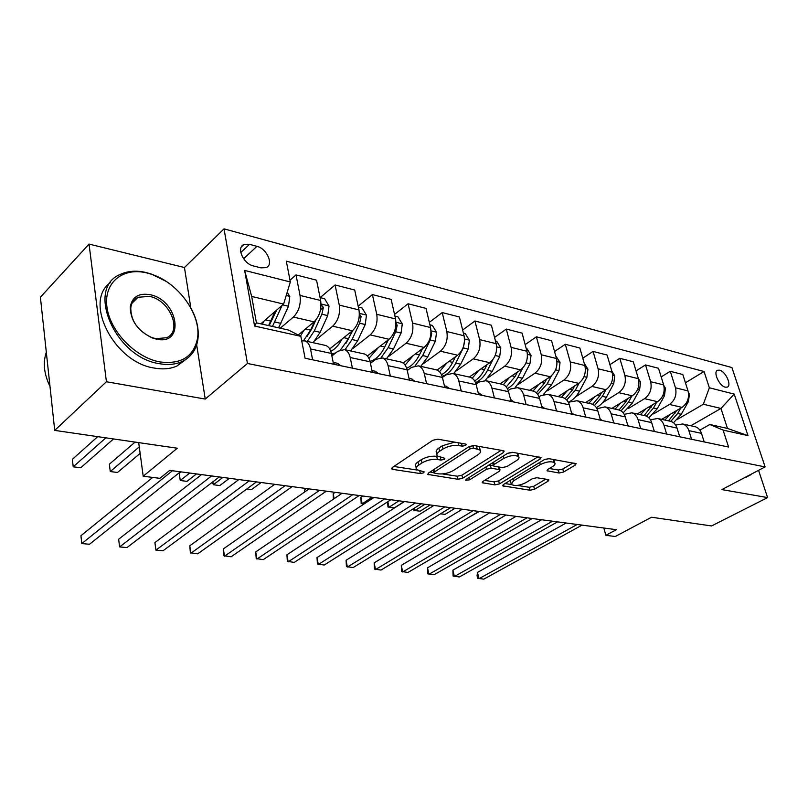 <?xml version="1.0" encoding="UTF-8"?>
<svg xmlns="http://www.w3.org/2000/svg" width="808" height="808" viewBox="0 0 808 808"><rect width="100%" height="100%" fill="white"/><g stroke="black" fill="none" stroke-linecap="round" stroke-linejoin="round"><path stroke-width="1.21" d="M465.661 445.42L466.186 444.36L465.499 444.046L437.795 439.178L432.815 440.269L392.304 467.519L391.668 468.913L392.769 469.387L420.352 473.569L423.665 472.842L424.139 471.882L416.534 469.579C415.565 468.266 416.282 466.782 418.706 465.105L422.029 462.903C426.876 460.116 432.007 458.984 437.451 459.51L440.976 460.085L444.339 459.338L444.844 458.328L437.33 455.985C436.31 454.601 437.077 453.036 439.613 451.278L443.057 449.006C448.026 446.137 453.248 444.986 458.712 445.561L462.237 446.178L465.661 445.42M719.665 370.195L717.655 370.236C712.787 371.63 719.221 386.022 725.261 387.173L727.21 387.123C732.068 385.679 725.695 371.428 719.665 370.195M559.085 473.013L563.58 472.024L575.256 465.105L576.155 463.691L548.864 458.681L544.228 459.701L503.445 484.517L502.667 485.83L530.068 490.234L534.472 489.264L548.046 481.225L548.885 479.891L548.087 479.538L536.845 477.73L532.351 478.72L525.594 482.78C519.423 485.689 514.676 486.234 511.343 484.426L513.454 480.881L540.31 464.59C546.592 461.58 551.399 461.004 554.753 462.863C555.51 463.954 554.732 465.216 552.44 466.66L547.895 469.387L547.046 470.771L559.085 473.013L558.288 470.024L562.782 469.034L573.044 462.934M190.819 307.808L184.456 267.529L89.042 244.077L106.424 381.75L54.722 430.391L177.306 448.228L143.198 476.215L159.853 478.336L169.72 470.377L616.373 529.684L605.859 535.31L615.252 536.502L651.561 517.231L711.545 525.957L767.6 497.597L758.56 470.337M106.424 381.75L205.242 399.061L247.43 363.479L765.105 466.903L721.877 489.587L767.6 497.597M503.374 452.581L504.182 451.096L503.273 450.682L473.963 445.531L469.105 446.602L428.442 473.044L427.765 474.417L458.015 479.296L462.631 478.275L503.374 452.581L502.879 450.611M512.353 452.268L541.057 457.55L540.199 458.995L499.415 483.901L494.9 484.891L482.204 482.719L482.962 481.386L499.213 471.316L500 469.923L499.112 469.529L491.133 468.236L486.477 469.256L469.569 479.851L465.691 480.275L466.206 479.336L507.616 453.318L512.353 452.268M54.722 430.391L40.4 297.192L89.042 244.077M253.389 265.923L260.903 267.852L266.196 267.62C273.993 264.731 266.903 248.541 256.934 246.329L249.46 244.329L243.935 244.531C236.088 247.41 243.309 263.832 253.389 265.923M247.43 363.479L224.028 228.856L731.907 367.549L765.105 466.903M300.849 336.33L254.571 326.048L244.642 270.428L290.335 281.972L283.608 304.071L251.682 296.445L256.419 322.857L288.537 330.058L300.849 336.33L305.081 358.237L728.584 447.036L723.079 430.098L709.828 424.493L727.473 428.442L720.958 408.454L703.334 404.252L677.67 419.211M685.426 382.739L704.071 371.508L286.315 261.156L290.335 281.972M704.071 371.508L709.353 387.8L734.199 394.082L747.996 435.633L723.079 430.098M184.456 267.529L224.028 228.856M603.839 528.018L605.859 535.31M138.693 442.612L143.198 476.215M283.608 304.071L260.812 323.836M690.81 425.766L720.958 408.454L734.199 394.082M661.186 376.912L670.297 371.306L682.821 374.538L688.012 390.9C689.527 397.849 687.527 403.344 682.023 407.373L661.671 419.362M670.297 371.306L675.468 387.81C676.973 394.829 674.963 400.374 669.448 404.454L653.551 413.918M636.037 370.892L645.511 364.923L658.51 368.276L663.661 384.901C665.166 391.981 663.146 397.576 657.621 401.707L637.209 413.979M645.511 364.923L650.642 381.699C652.127 388.84 650.107 394.496 644.572 398.667L628.533 408.424M609.919 364.661L619.786 358.298L633.29 361.782L638.391 378.689C639.875 385.881 637.835 391.597 632.29 395.819L611.838 408.404M619.786 358.298L624.867 375.356C626.341 382.618 624.291 388.396 618.736 392.668L602.566 402.738M582.78 358.207L593.062 351.419L607.091 355.035L612.151 372.225C613.605 379.548 611.555 385.376 605.99 389.709L585.497 402.606M593.062 351.419L598.092 368.771C599.536 376.164 597.476 382.053 591.91 386.436L575.589 396.829M554.551 351.531L565.287 344.269L579.871 348.016L584.861 365.509C586.295 372.973 584.224 378.912 578.659 383.356L558.136 396.587M565.287 344.269L570.246 361.913C571.67 369.438 569.59 375.457 564.014 379.952L547.551 390.708M525.17 344.622L536.381 336.815L551.561 340.724L556.49 358.53C557.884 366.125 555.803 372.195 550.218 376.74L529.684 390.335M536.381 336.815L541.269 354.783C542.663 362.449 540.562 368.589 534.977 373.205L518.372 384.345M494.557 337.461L506.293 329.068L522.089 333.138L526.947 351.258C528.311 358.994 526.21 365.196 520.625 369.862L500.101 383.83M506.293 329.068L511.1 347.359C512.454 355.166 510.333 361.439 504.748 366.175L488.002 377.74M462.641 330.048L474.932 320.988L491.395 325.23L496.163 343.683C497.496 351.561 495.375 357.904 489.789 362.701L469.286 377.053M474.932 320.988L479.639 339.623C480.962 347.581 478.831 353.985 473.246 358.853L456.348 370.872M429.341 322.372L442.218 312.565L459.409 316.989L464.065 335.785C465.358 343.814 463.226 350.298 457.641 355.227L437.088 370.064M442.218 312.565L446.824 331.543C448.097 339.653 445.955 346.218 440.38 351.207L423.331 363.721M394.546 314.423L408.08 303.768L426.018 308.393L430.563 327.543C431.815 335.734 429.664 342.36 424.099 347.43L403.131 363.055M408.08 303.768L412.565 323.109C413.787 331.391 411.625 338.098 406.071 343.238L388.86 356.288M358.166 306.192L372.397 294.587L391.153 299.414L395.566 318.928C396.768 327.28 394.597 334.068 389.052 339.279L367.377 355.995M372.397 294.587L376.75 314.302C377.922 322.745 375.74 329.614 370.205 334.896L352.833 348.551M320.17 297.607L335.088 284.971L354.702 290.022L358.974 309.929C360.115 318.453 357.934 325.402 352.409 330.765L329.714 348.925M335.088 284.971L339.269 305.081C340.39 313.696 338.188 320.726 332.694 326.18L315.14 340.511M290.001 280.214L296.011 274.912L316.554 280.194L320.665 300.495C321.746 309.201 319.544 316.322 314.06 321.847L298.253 335.007M296.011 274.912L300.031 295.415C301.071 304.222 298.869 311.434 293.405 317.049L280.275 328.2M331.886 355.964L337.825 351.258L344.501 349.611C347.329 350.621 349.228 353.258 350.197 357.52L352.419 368.165M370.448 363.358L375.528 359.479L382.275 357.914C385.133 358.924 387.072 361.519 388.072 365.691L390.365 376.124M407.242 370.519L411.565 367.337L418.352 365.852C421.251 366.862 423.21 369.408 424.24 373.498L426.604 383.719M435.411 369.599L436.482 369.842C439.39 370.852 441.37 373.377 442.41 377.427L446.026 374.851L452.854 373.437C455.773 374.447 457.762 376.952 458.813 380.962L461.247 390.981M476.043 384.113L479.023 382.043L485.881 380.699C488.82 381.709 490.83 384.174 491.91 388.113L494.395 397.93M508.222 390.577L510.646 388.941L517.524 387.658C520.483 388.658 522.503 391.092 523.604 394.95L526.139 404.586M539.037 396.819L540.986 395.556L547.875 394.334C550.834 395.334 552.874 397.718 553.995 401.515L556.56 410.969M568.6 402.859L570.105 401.899L577.003 400.738C579.972 401.728 582.023 404.081 583.154 407.808L585.76 417.09M596.96 408.696L604.98 406.889C607.949 407.878 610.01 410.191 611.151 413.848L613.797 422.968M624.21 414.332L631.876 412.807C634.856 413.787 636.916 416.07 638.067 419.665L640.744 428.624M650.41 419.776L657.752 418.494C660.732 419.473 662.802 421.726 663.964 425.25L666.65 434.058M675.619 425.048L682.669 423.978C685.639 424.947 687.719 427.159 688.881 430.634L691.597 439.289M699.89 430.139L709.828 424.493M301.717 340.835L304.919 340.905C307.717 341.915 309.575 344.602 310.504 348.945L312.635 359.823M324.695 345.258L325.735 345.481C328.553 346.501 330.432 349.157 331.381 353.46L333.563 364.206M363.307 353.742L364.358 353.975C367.206 354.995 369.125 357.601 370.114 361.812L372.377 372.347M400.172 361.853L401.233 362.085C404.121 363.095 406.071 365.671 407.081 369.801L409.424 380.114M424.24 373.498L442.41 377.427L444.814 387.537M469.125 377.013L470.206 377.255C473.135 378.265 475.134 380.75 476.205 384.719L478.659 394.637M501.414 384.123L502.505 384.356C505.454 385.355 507.464 387.81 508.555 391.698L511.07 401.435M532.371 390.921L533.462 391.163C536.421 392.163 538.451 394.577 539.562 398.394L542.117 407.939M562.075 397.455L563.166 397.698C566.135 398.687 568.175 401.061 569.307 404.818L571.892 414.181M590.587 403.727L591.688 403.97C594.658 404.959 596.718 407.293 597.849 410.979L600.485 420.18M617.999 409.757L619.1 409.999C622.069 410.979 624.14 413.282 625.281 416.898L627.937 425.937M644.36 415.554L645.451 415.797C648.43 416.766 650.501 419.039 651.662 422.594L654.339 431.472M669.721 421.13L670.822 421.372C673.801 422.342 675.872 424.574 677.043 428.078L679.74 436.795M694.163 426.503L695.254 426.745C698.233 427.705 700.304 429.906 701.475 433.351L704.202 441.925M703.334 404.252L709.353 387.8M251.682 296.445L244.642 270.428M256.419 322.857L254.571 326.048M747.996 435.633L727.473 428.442M205.242 399.061L196.667 344.834M454.651 442.138L442.299 445.774L443.057 449.006M436.936 454.288L436.593 452.773C435.573 451.389 436.34 449.824 438.875 448.056L442.299 445.774M416.171 467.923L415.837 466.408C414.858 465.095 415.575 463.59 417.989 461.913L421.311 459.712C426.149 456.914 431.28 455.793 436.724 456.318L437.956 456.52M393.87 466.458L417.019 470.024M442.441 473.932L457.288 476.215L461.903 475.195L501.202 450.309M430.018 472.024L433.825 472.609L433.219 469.933M473.488 448.127L470.094 448.874L434.401 472.013L433.916 472.983L438.259 473.841C443.521 474.316 448.541 473.215 453.308 470.539L477.73 454.894C480.366 453.126 481.194 451.541 480.194 450.157L473.488 448.127L472.842 445.471M479.397 449.511L479.417 446.976L478.669 446.359M538.007 456.772L498.667 480.891L499.415 483.901M484.537 480.406L494.163 481.881L498.667 480.891M493.274 465.63L488.779 465.156M516.484 460.611C518.746 459.156 519.473 457.863 518.675 456.732C515.13 454.752 510.151 455.318 503.738 458.439L494.173 464.438L493.395 465.852L494.304 466.256L502.273 467.559L506.919 466.539L516.484 460.611M517.554 455.995L517.888 453.631L517.282 453.136M513.12 452.409L507.616 453.318M492.617 462.742L493.284 465.398M549.349 468.509L558.288 470.024M553.551 462.125L553.611 459.52M549.046 458.712L544.794 459.399M510.343 480.326L511.08 483.376M517.191 485.426L529.311 487.285L533.714 486.325L545.743 479.164M505.03 483.558L511.454 484.537M264.054 321.039L262.388 324.19M287.224 292.203L289.799 296.526L288.466 306.262L278.609 327.826M275.114 311.434L268.589 325.584M97.707 436.643L72.367 459.338L73.205 466.812L80.729 467.771L113.514 438.946M272.478 326.452L282.073 305.404M276.679 310.08L269.084 325.695M105.868 437.835L73.205 466.812L72.367 459.338M152.732 477.427L80.941 535.734L81.82 543.582L172.458 470.741M80.941 535.734L81.82 543.582L89.496 544.259L180.426 471.801M303.949 330.26L300.414 336.108M320.069 297.576L324.594 298.697L329.018 306.091L327.725 315.605L320.14 332.29L313.14 342.713M314.464 321.503L310.565 330.119L303.555 340.653M135.118 442.087L109.353 464.206L110.262 471.549L117.503 472.478L140.137 453.379M307.303 341.43L314.282 330.957L321.877 314.211L323.392 307.414L321.059 304.687M315.827 320.079L311.939 328.664L307.05 336.411M139.259 446.875L110.262 471.549L109.353 464.206M342.047 339.057C338.916 345.016 335.179 349.106 330.815 351.349M358.358 307.06L362.125 308L366.468 315.231L365.216 324.533L357.631 340.804L350.621 350.955M352.036 331.058L348.49 338.724L340.703 349.662M335.754 352.894L331.482 353.934M331.553 354.318L333.502 354.682M345.026 349.723L352.036 339.532L359.621 323.2L361.125 316.554L359.388 313.999M352.833 330.411L345.935 343.41M378.477 347.44L368.933 358.338M394.93 316.13L398.021 316.887L402.273 323.968L401.061 333.058L393.486 348.945L386.456 358.833M387.991 340.097L384.739 346.955C380.8 354.904 375.882 359.712 370.014 361.378M181.133 471.892L179.224 473.417L180.255 480.507L186.971 481.366L196.465 473.932M370.256 362.479L371.68 362.418M381.103 357.671L388.143 347.723L395.708 331.785L397.193 325.291L396.011 323.069M388.436 339.754L383.245 349.814M189.728 473.034L180.255 480.507L179.224 473.417M340.724 365.711L337.441 363.287M201.535 474.609L118.645 539.229L119.604 546.925L211.605 475.942M118.645 539.229L119.604 546.925L126.977 547.582L219.241 476.952M334.805 364.469L333.26 362.741M378.629 373.66L375.296 371.266M238.875 479.558L154.904 542.582L155.924 550.137L249.117 480.922M154.904 542.582L155.924 550.137L163.014 550.763L256.429 481.891M372.973 372.478L372.175 371.438M414.837 381.255L411.464 378.891M274.69 484.315L189.779 545.804L190.86 553.227L285.072 485.699M189.779 545.804L190.385 552.763L197.697 553.834L292.092 486.628M413.332 355.449L405.111 365.105M429.917 324.796L432.361 325.402L436.542 332.33L435.361 341.229L427.806 356.732L420.776 366.388M422.412 348.682L419.433 354.833C416.039 361.61 411.777 366.075 406.646 368.236M407.07 369.741L408.909 369.296M415.161 365.681L422.685 355.571L430.24 340.006L431.704 333.654L431.038 331.916M422.554 348.571L419.12 355.469M222.907 477.447L213.342 484.739L219.806 485.568L229.401 478.306M212.878 481.821L213.342 484.739L212.423 482.174M449.46 388.517L446.056 386.174M309.08 488.88L223.362 548.915L224.503 556.207L319.594 490.284M223.362 548.915L223.907 555.742L231.088 556.783L326.331 491.173M146.874 272.942C123.018 266.994 103.646 282.356 106.919 306.808C109.827 331.169 135.29 357.52 159.762 361.903C180.82 364.6 193.364 356.964 197.394 338.996C201.838 315.635 179.053 283.174 152.015 274.437L146.874 272.942M189.274 305.161C196.546 317.271 199.384 328.927 197.788 340.138C196.031 350.197 190.759 357.348 181.962 361.58C175.417 364.519 167.842 365.206 159.257 363.64C114.867 357.469 85.325 287.729 120.564 274.306C127.987 270.892 136.491 270.296 146.076 272.518L151.338 274.053L166.034 281.315M150.025 294.688C178.336 299.99 185.517 345.834 156.459 339.158L152.207 337.916C137.693 330.896 130.381 320.503 130.27 306.747C132.27 296.839 138.855 292.819 150.025 294.688M155.641 338.663L166.529 337.744C182.84 331.31 169.852 300.071 149.531 296.395L138.047 297.263C133.865 299.324 131.441 302.859 130.765 307.888C130.876 320.948 137.814 330.815 151.601 337.481L155.641 338.663M49.995 386.426C43.996 374.064 42.773 362.671 46.319 352.248M186.274 359.146L177.073 365.953C170.528 368.902 162.963 369.609 154.399 368.074C113.928 362.539 82.941 301.142 110.635 282.396M747.814 476.306L744.582 477.669M754.086 472.68L749.673 474.993M446.723 363.105L439.491 371.731M463.398 333.088L465.267 333.553L469.367 340.34L468.216 349.056L460.691 364.196L453.652 373.609M455.399 356.843L452.662 362.378C449.702 368.216 445.976 372.326 441.491 374.71M442.138 376.397C447.622 374.528 452.177 370.084 455.783 363.085L463.307 347.884L464.549 340.673M246.763 489.022L251.48 489.628L261.166 482.517M478.73 370.448L472.205 378.245M495.476 341.037L496.809 341.37L500.839 348.016L499.718 356.55L492.224 371.357L485.214 380.528M487.032 364.63L484.517 369.609C481.901 374.71 478.609 378.487 474.649 380.921M475.528 382.649C480.366 380.477 484.356 376.356 487.507 370.286L492.91 359.611M509.444 377.467L503.374 384.689M526.25 348.662L527.079 348.864L531.048 355.379L529.947 363.751L522.483 378.235L515.282 387.355M517.403 372.054L515.09 376.548L506.242 386.951M306.484 488.537L304.505 489.931L304.858 491.84M507.363 388.618C511.636 386.325 515.171 382.517 517.958 377.205L522.604 368.185M304.454 492.123L304.505 489.931M538.936 384.214L533.058 391.072M555.783 355.974L560.055 362.459L558.985 370.66L551.551 384.83L543.582 394.344M546.572 379.154L544.451 383.214L536.381 392.85M335.169 492.345L333.179 493.708L334.138 498.688M537.724 394.385L547.208 383.84L551.389 375.861M333.371 499.203L333.179 493.708M567.287 390.688L561.459 397.324M584.174 363.115L587.931 369.256L586.891 377.306L579.498 391.173C576.589 396.506 572.862 400.212 568.337 402.313M574.619 385.951L572.67 389.628L565.166 398.647M362.893 496.031L360.883 497.364L362.186 503.788L363.974 504.02M566.731 399.99L575.326 390.224L579.164 383.002M372.104 497.253L362.186 503.788L361.196 503.546L360.883 497.364M482.598 395.466L479.164 393.153M342.117 493.274L255.722 551.904L256.914 559.075L352.743 494.678M255.722 551.904L256.217 558.601L263.256 559.631L359.207 495.536M514.353 402.121L510.898 399.839M373.892 497.486L286.921 554.793L288.163 561.833L384.598 498.91M286.921 554.793L287.355 561.368L294.274 562.378L390.83 499.738M544.804 408.505L541.946 406.394M404.465 501.546L317.019 557.581L318.301 564.499L415.251 502.98M317.019 557.581L317.413 564.035L324.21 565.024L421.241 503.778M574.023 414.635L571.468 412.656M433.906 505.454L346.087 560.267L347.4 567.075L444.764 506.899M346.087 560.267L346.42 566.6L353.106 567.58L450.531 507.666M602.091 420.514L600.091 418.807M462.277 509.222L374.154 562.863L375.508 569.559L473.185 510.676M374.154 562.863L374.447 569.095L381.012 570.054L478.75 511.413M594.557 396.91L588.78 403.333M611.757 370.912L614.757 375.801L613.737 383.699L606.384 397.284C603.758 402.031 600.415 405.485 596.355 407.636M601.606 392.466L599.809 395.789L592.688 404.343M594.456 405.475L602.364 396.364L605.95 389.729M398.98 500.819L389.032 507.222L394.294 507.899L404.242 501.516M387.86 501.667L389.032 507.222L387.961 506.98L387.628 501.819M629.068 426.18L627.604 424.796M489.638 512.858L401.283 565.368L402.677 571.963L500.596 514.312M401.283 565.368L401.546 571.488L408 572.438L505.959 515.029M620.797 402.889L615.09 409.111M638.31 378.417L640.572 382.103L639.582 389.85L632.27 403.162L623.18 412.797M627.584 398.718L625.937 401.717L618.999 409.979M620.999 410.858L628.402 402.283L631.755 396.152M424.978 504.273L414.999 510.545L420.089 511.201L430.078 504.95M414.454 508.06L414.999 510.545L413.868 510.292L413.514 508.656M655.025 431.613L654.096 430.654M516.039 516.362L427.523 567.802L428.947 574.286L527.028 517.827M427.523 567.802L427.745 573.821L434.098 574.74L532.209 518.514M646.087 408.646L640.421 414.686M663.853 385.588L665.438 388.173L664.469 395.779L657.207 408.818L648.864 417.827M652.622 404.707L644.198 415.514M646.41 416.15L653.48 407.969L656.631 402.303M440.532 513.817L445.077 514.403L455.086 508.272M541.542 519.746L452.914 570.145L454.359 576.538L552.551 521.21M452.914 570.145L453.096 576.064L459.348 576.983L557.54 521.877M670.448 414.191L664.853 420.059M688.376 392.324L689.416 394.021L688.466 401.485L681.255 414.282L673.508 422.756M676.761 410.474L668.489 420.857M670.771 421.362L677.649 413.464L680.609 408.212M468.731 517.423L479.306 511.484M566.166 523.018L477.498 572.418L478.972 578.71L577.195 524.483M477.498 572.418L477.063 575.73L477.649 578.245L483.8 579.144L582.023 525.129M682.023 407.373L669.448 404.454M657.621 401.707L644.572 398.667M632.29 395.819L618.736 392.668M605.99 389.709L591.91 386.436M578.659 383.356L564.014 379.952M550.218 376.74L534.977 373.205M520.625 369.862L504.748 366.175M489.789 362.701L473.246 358.853M457.641 355.227L440.38 351.207M424.099 347.43L406.071 343.238M389.052 339.279L370.205 334.896M352.409 330.765L332.694 326.18M314.06 321.847L293.405 317.049M331.381 353.46L310.504 348.945M320.665 300.495L300.031 295.415M358.974 309.929L339.269 305.081M370.114 361.812L350.197 357.52M395.566 318.928L376.75 314.302M407.081 369.801L388.072 365.691M430.563 327.543L412.565 323.109M464.065 335.785L446.824 331.543M476.205 384.719L458.813 380.962M496.163 343.683L479.639 339.623M508.555 391.698L491.91 388.113M526.947 351.258L511.1 347.359M539.562 398.394L523.604 394.95M556.49 358.53L541.269 354.783M569.307 404.818L553.995 401.515M584.861 365.509L570.246 361.913M597.849 410.979L583.154 407.808M612.151 372.225L598.092 368.771M625.281 416.898L611.151 413.848M638.391 378.689L624.867 375.356M651.662 422.594L638.067 419.665M663.661 384.901L650.642 381.699M677.043 428.078L663.964 425.25M688.012 390.9L675.468 387.81M701.475 433.351L688.881 430.634M240.794 252.51L249.46 244.329M243.622 258.782L256.934 246.329M458.045 442.734L458.712 445.561M438.875 448.056L439.613 451.278M440.35 457.389L440.976 460.085M436.724 456.318L437.451 459.51M421.311 459.712L422.029 462.903M417.989 461.913L418.706 465.105M419.776 471.003L420.352 473.569M392.355 467.479L392.769 469.387M461.57 443.35L462.237 446.178M461.903 475.195L462.631 478.275M457.288 476.215L458.015 479.296M428.381 473.084L428.785 474.851M469.488 446.37L470.094 448.874M433.835 469.539L434.401 472.013M476.457 445.966L477.134 448.763M539.693 457.076L540.199 458.995M494.163 481.881L494.9 484.891M482.74 481.528L483.113 483.103M498.465 466.933L499.112 469.529M490.365 465.145L491.133 468.236M485.911 466.953L486.477 469.256M469.024 477.558L469.569 479.851M503.152 456.116L503.738 458.439M493.597 462.115L494.173 464.438M547.471 469.68L547.854 471.135M539.744 462.429L540.31 464.59M512.918 478.75L513.454 480.881M547.572 479.457L548.046 481.225M533.714 486.325L534.472 489.264M529.311 487.285L530.068 490.234M503.162 484.709L503.536 486.204M574.74 463.226L575.256 465.105M562.782 469.034L563.58 472.024M289.688 296.334L286.224 295.486M270.862 321.099L265.408 319.857M280.881 323.372L274.76 321.988M288.466 306.262L282.679 304.879M328.906 305.909L321.049 303.99M310.565 330.119L305.505 328.967M320.14 332.29L314.282 330.957M327.725 315.605L321.877 314.211M320.513 309.817L323.392 307.414M366.357 315.049L359.378 313.342M348.49 338.724L343.794 337.663M357.631 340.804L352.036 339.532M365.216 324.533L359.621 323.2M359.025 318.241L361.125 316.554M402.172 323.786L396.001 322.281M384.739 346.955L380.386 345.965M393.486 348.945L388.143 347.723M401.061 333.058L395.708 331.785M395.779 326.392L397.193 325.291M436.441 332.149L431.017 330.826M419.433 354.833L415.393 353.914M427.806 356.732L422.685 355.571M435.361 341.229L430.24 340.006M430.886 334.27L431.704 333.654M469.266 340.168L464.529 339.006M452.662 362.378L448.915 361.529M460.691 364.196L455.783 363.085M468.216 349.056L463.307 347.884M500.738 347.844L496.647 346.844M484.517 369.609L481.043 368.822M492.224 371.357L487.507 370.286M499.718 356.55L495.193 355.48M530.947 355.217L527.442 354.359M515.09 376.548L511.868 375.821M522.483 378.235L517.958 377.205M529.947 363.751L526.018 362.812M559.954 362.297L556.995 361.58M544.451 383.214L541.461 382.538M551.551 384.83L547.208 383.84M558.985 370.66L555.601 369.852M587.84 369.104L585.386 368.509M572.67 389.628L569.903 389.001M579.498 391.173L575.326 390.224M586.891 377.306L584.012 376.619M614.656 375.649L612.676 375.164M599.809 395.789L597.253 395.203M606.384 397.284L602.364 396.364M613.737 383.699L611.333 383.123M640.481 381.952L638.936 381.578M625.937 401.717L623.574 401.182M632.27 403.162L628.402 402.283M639.582 389.85L637.613 389.385M665.348 388.022L664.206 387.739M651.107 407.434L648.915 406.939M657.207 408.818L653.48 407.969M664.469 395.779L662.913 395.405M689.325 393.87L688.567 393.688M675.367 412.939L673.347 412.484M681.255 414.282L677.649 413.464M688.466 401.485L687.295 401.212M717.05 370.599L717.655 370.236M325.735 345.481L304.919 340.905M364.358 353.975L344.501 349.611M401.233 362.085L382.275 357.914M436.482 369.842L418.352 365.852M470.206 377.255L452.854 373.437M502.505 384.356L485.881 380.699M533.462 391.163L517.524 387.658M563.166 397.698L547.875 394.334M591.688 403.97L577.003 400.738M619.1 409.999L604.98 406.889M645.451 415.797L631.876 412.807M670.822 421.372L657.752 418.494M695.254 426.745L682.669 423.978M241.35 246.996L243.935 244.531M391.547 468.367L391.668 468.913M479.417 446.976L480.194 450.157M499.294 467.075L500 469.923M517.888 453.631L518.675 456.732M553.945 459.823L554.753 462.863M370.286 362.641L371.145 362.822M338.027 363.418L333.189 362.398M375.892 371.397L371.993 370.579M412.07 379.023L409.03 378.386M446.662 386.315L444.41 385.84M177.073 365.953L181.962 361.58M138.047 297.263L132.098 303.162M151.601 337.481L152.207 337.916M130.765 307.888L130.27 306.747M152.015 274.437L151.338 274.053M197.394 338.996L197.788 340.138M746.077 477.225L751.157 474.559M479.78 393.294L478.245 392.971M511.514 399.98L510.646 399.798"/></g></svg>
